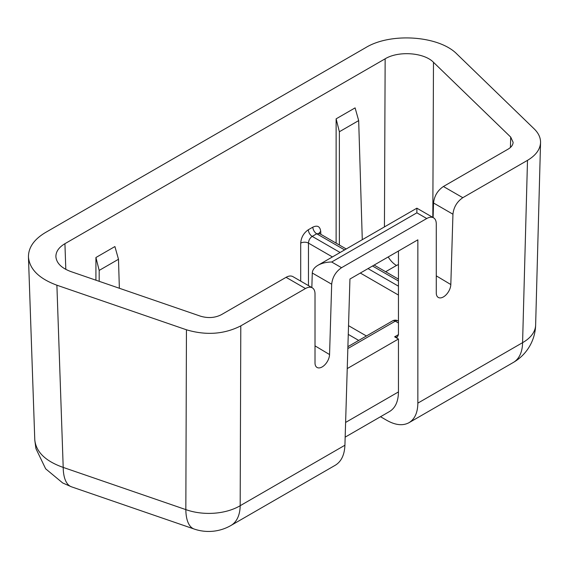 <?xml version="1.0" encoding="UTF-8"?>
<svg xmlns="http://www.w3.org/2000/svg" width="569" height="569" viewBox="0 0 569 569"><rect width="100%" height="100%" fill="white"/><g stroke="black" fill="none" stroke-linecap="round" stroke-linejoin="round"><path stroke-width="0.85" d="M380.526 416.721L386.87 420.384C395.512 425.221 402.888 425.982 408.997 422.689C414.773 419.147 417.724 412.625 417.852 403.129L417.852 239.834L349.942 279.038L344.921 445.235C344.494 454.901 341.293 461.566 335.312 465.229M417.852 403.129L522.584 342.659L527.499 160.351L462.81 197.692C456.999 201.689 453.713 207.194 452.945 214.207L450.819 284.543A10.292 5.839 -59.1 0 1 446.124 294.778A10.292 5.839 -59.1 0 1 438.272 297.431A10.292 5.839 -59.1 0 1 436.274 292.943L436.274 223.83C436.231 220.907 435.328 218.901 433.55 217.813C431.672 216.796 429.403 217.031 426.736 218.524L341.549 267.7C335.738 271.697 332.452 277.203 331.684 284.216L329.558 354.551A10.292 5.839 -59.1 0 1 324.863 364.786A10.292 5.839 -59.1 0 1 317.011 367.439A10.292 5.839 -59.1 0 1 315.013 362.951L315.013 293.839C314.97 290.923 314.067 288.917 312.289 287.822C310.411 286.804 308.142 287.046 305.475 288.533L240.794 325.873L240.182 505.706L344.921 445.235M397.347 337.111L398.449 334.7L398.449 251.036M397.361 337.104L394.637 336.82L398.449 334.622M345.611 422.433L398.449 391.927L398.449 339.024L394.637 336.82M398.449 391.927C398.321 401.422 395.37 407.945 389.601 411.487M527.499 160.351C535.827 155.387 540.18 149.455 540.55 142.549C540.628 137.691 538.53 133.16 534.27 128.971L457.049 54.176C439.24 35.705 390.867 32.22 365.746 47.611L45.52 232.493C34.097 239.321 28.407 247.479 28.45 256.968C29.552 269.194 39.033 278.604 56.893 285.204L186.447 329.785C206.099 335.596 224.214 334.295 240.794 325.873M305.475 288.533L286.079 277.323L221.391 314.671C215.018 317.907 208.048 318.412 200.494 316.179L70.947 271.598C61.488 268.106 56.466 263.12 55.89 256.647C55.862 251.626 58.877 247.309 64.923 243.696L385.149 58.813L384.438 226.91M432.824 217.394L433.478 62.291C424.054 52.512 398.442 50.669 385.149 58.813M433.478 62.291L510.699 137.079L510.421 147.478M452.945 214.207L433.542 203.005C434.303 195.992 437.597 190.487 443.407 186.497L508.096 149.149C511.296 147.243 512.975 144.96 513.117 142.3L510.699 137.079M535.635 325.02A44.588 44.588 0 0 1 513.359 362.439A44.588 25.74 -120 0 0 522.584 342.659A44.588 25.833 1.5 0 0 535.635 325.02L540.543 142.712M28.45 256.968L34.773 439.688C35.947 451.893 45.42 461.132 63.202 467.412L185.835 509.611A44.588 26.537 0.2 0 0 240.182 505.706A44.588 25.74 -120 0 1 230.95 525.479L335.426 465.165M286.079 277.323C288.746 275.837 291.015 275.602 292.893 276.619M331.684 284.216L312.281 273.013L311.84 287.565M433.542 203.005L433.101 217.557M336.115 243.134L336.123 118.843L355.099 107.882L358.676 120.6L362.282 239.698M95.919 280.197L95.926 257.515L114.91 246.555L118.487 259.272L119.362 288.263M385.647 271.733L396.486 265.474A17.148 9.901 60 0 1 388.214 256.939M312.281 273.013C312.452 270.019 314.344 267.444 317.957 265.289C321.784 263.148 326.357 262.06 331.684 262.01L341.549 267.7M426.736 218.524L416.871 212.82L416.878 208.183L317.957 265.289M319.501 233.539L316.72 233.788L312.217 236.391C309.906 237.991 308.654 240.232 308.469 243.105L308.469 285.617M300.709 281.136L300.709 243.105A5.491 3.058 180 0 1 308.469 243.105L332.424 256.939M300.709 243.105C301.165 237.408 303.704 232.949 308.341 229.748L312.836 227.152C317.488 224.997 320.119 226.462 320.731 231.547A5.491 3.165 -1.7 0 0 319.188 233.34M118.487 259.272L99.177 270.417L95.926 257.515M99.177 281.314L99.177 270.417M347.239 368.591L398.449 339.024M339.373 245.011L339.373 131.745L336.123 118.843M358.676 120.6L339.373 131.745M186.447 329.785L185.835 509.611A44.588 18.642 -71 0 0 194.15 529.028L71.516 486.829A44.588 18.642 -71 0 1 63.202 467.412L56.893 285.204M358.719 340.426L348.271 334.394M329.558 354.551L315.013 345.86M450.819 284.543L436.274 275.851M416.871 212.82L331.684 262.01M443.407 186.497L462.81 197.692M396.486 265.474L398.449 264.535M65.812 269.386L64.923 243.696M320.731 231.547L320.816 234.3M308.341 229.748A5.491 3.165 -120 0 0 312.217 236.391L340.12 252.494M368.015 268.604L398.449 286.171M398.449 280.979L372.517 266.007M344.615 249.898L316.72 233.788A5.491 3.165 -120 0 1 312.836 227.152M398.449 295.055L360.326 273.042M348.534 325.66L366.408 335.98M398.449 322.986L395.291 321.165L347.844 348.555M398.449 321.129L398.037 320.895A5.491 3.165 120 0 0 395.291 321.165A5.491 3.165 60 0 0 392.546 320.895L347.901 346.67M416.878 208.183L433.514 217.792M292.857 276.598L312.253 287.8M398.449 279.123L374.125 265.076M346.222 248.973L319.529 233.56M319.494 233.56L319.003 233.105L319.124 233.88M398.037 320.895A5.491 5.491 0 0 0 392.546 320.895M389.488 411.551L345.163 437.141M194.15 529.028A44.588 44.588 0 0 0 230.95 525.479M71.516 486.829L62.697 482.967L45.655 468.806L35.932 448.614L34.823 440.427M513.359 362.439L408.891 422.753"/></g></svg>
